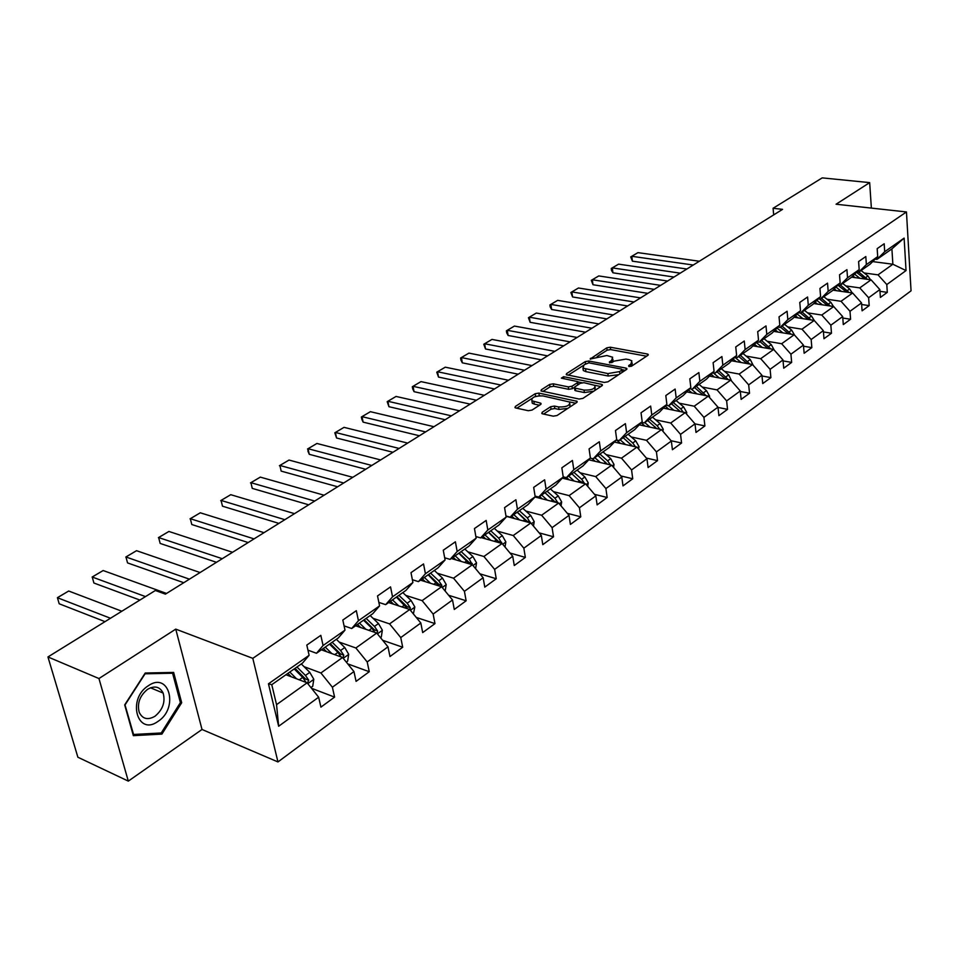 <?xml version="1.0" encoding="UTF-8"?>
<svg xmlns="http://www.w3.org/2000/svg" width="959" height="959" viewBox="0 0 959 959"><rect width="100%" height="100%" fill="white"/><g stroke="black" fill="none" stroke-linecap="round" stroke-linejoin="round"><path stroke-width="1.44" d="M629.08 366.554L631.633 366.122L647.852 355.369L648.188 354.374L647.277 353.991L610.332 347.218L606.783 347.829L590.193 359.026L606.855 355.513L612.645 357.228L611.53 360.524L609.409 361.903L609.768 362.886L614.419 361.063L625.951 359.086L629.068 359.673L631.885 360.86L630.818 364.156L628.696 365.559L629.08 366.554M542.171 412.274L541.799 413.509L542.566 413.844L553.223 416.17L557.035 415.523L576.719 402.48L577.066 401.294L538.874 393.094L535.17 393.729L515.379 406.424L514.983 407.647L515.726 407.959L528.289 410.716L532.053 410.068L540.564 404.542L540.936 403.343L540.169 403.008L531.897 400.802C531.346 397.374 534.99 395.743 542.854 395.911L569.634 402.037C570.209 405.513 566.529 407.155 558.582 406.952L554.434 406.065L550.67 406.712L542.171 412.274L542.398 413.797M175.749 629.128L98.957 678.54L47.95 656.951L77.883 757.238L128.314 781.117L202.013 729.475L277.966 761.937L252.804 658.342L175.749 629.128L202.013 729.475M871.371 208.103L869.669 182.618L836.08 204.231L906.459 211.951L252.804 658.342M869.669 182.618L822.199 177.883L773.086 208.271L773.685 214.888M47.95 656.951L155.358 590.492L165.428 594.136L782.568 209.35L773.086 208.271M604.254 382.425L607.958 381.802L626.479 369.527L626.814 368.472L625.939 368.1L588.85 361.016L585.254 361.627L566.601 373.578L566.242 374.681L604.254 382.425M601.976 385.758L582.88 398.405L579.128 399.04L540.996 390.912L541.367 389.762L549.651 384.451L553.319 383.828L568.291 386.885L571.984 386.249L577.39 382.737L577.75 381.622L561.363 378.146L563.616 376.695L601.473 384.271L602.324 384.643L601.976 385.758M277.966 761.937L911.05 290.829L906.459 211.951M311.483 688.262L334.595 697.109L332.389 687.231L353.955 671.564L356.077 681.37L369.263 671.72L367.189 661.95L387.987 646.846L389.977 656.543L402.708 647.229L400.754 637.567L420.821 623.002L422.691 632.592L434.978 623.602L433.144 614.048L452.516 599.974L454.278 609.456L466.134 600.778L464.42 591.331L483.132 577.738L484.786 587.124L496.247 578.733L494.628 569.394L512.717 556.256L514.276 565.522L525.352 557.407L523.842 548.176L541.332 535.47L542.794 544.64L553.523 536.788L552.096 527.654L569.023 515.355L570.401 524.429L580.77 516.829L579.44 507.791L595.827 495.887L597.121 504.866L607.167 497.493L605.908 488.563L621.792 477.031L623.002 485.901L632.736 478.769L631.561 469.934L646.953 458.75L648.092 467.536L657.526 460.62L656.424 451.881L671.348 441.032L672.415 449.723L681.573 443.01L680.542 434.367L695.011 423.842L696.006 432.437L704.901 425.928L703.93 417.369L717.979 407.167L718.914 415.667L727.533 409.349L726.634 400.886L740.276 390.972L741.139 399.388L749.53 393.25L748.679 384.871L761.937 375.245L762.741 383.564L770.892 377.606L770.101 369.311L782.976 359.961L783.731 368.196L791.654 362.406L790.923 354.195L803.438 345.096L804.145 353.26L811.841 347.614L811.158 339.498L823.337 330.651L823.985 338.719L831.477 333.241L830.842 325.197L842.685 316.59L843.297 324.586L850.585 319.239L849.998 311.279L861.53 302.912L862.093 310.824L869.178 305.621L868.638 297.746L879.871 289.582L880.386 297.422L887.291 292.363L886.799 284.559L906.039 270.57L904.121 238.108L891.906 248.872L876.994 259.35L875.195 259.122M334.595 697.109L320.917 707.131L318.652 697.205L278.661 726.251L268.46 683.803L309.122 655.297L306.808 645.083L320.821 635.349L323.087 645.503L345 630.135L342.819 620.053L356.316 610.667L358.45 620.713L379.572 605.896L377.522 595.923L390.541 586.884L392.543 596.81L412.909 582.521L410.991 572.667L423.542 563.94L425.424 573.746L445.084 559.96L443.274 550.226L455.393 541.799L457.167 551.497L476.155 538.179L474.453 528.553L486.165 520.425L487.819 530.003L506.16 517.141L504.566 507.623L515.882 499.759L517.44 509.229L535.182 496.786L533.683 487.388L544.628 479.788L546.091 489.15L563.245 477.114L561.842 467.812L572.427 460.452L573.794 469.718L590.408 458.066L589.09 448.872L599.339 441.751L600.622 450.91L616.709 439.63L615.474 430.531L625.4 423.638L626.611 432.689L642.194 421.756L641.032 412.778L650.658 406.089L651.784 415.031L666.889 404.446L665.81 395.552L675.136 389.066L676.191 397.925L690.84 387.652L689.821 378.853L698.871 372.572L699.854 381.322L714.071 371.361L713.124 362.658L721.911 356.556L722.834 365.223L736.632 355.537L735.745 346.942L744.268 341.02L745.131 349.579L758.533 340.181L757.706 331.67L765.989 325.916L766.792 334.403L779.811 325.269L779.044 316.842L787.087 311.255L787.83 319.647L800.489 310.764L799.77 302.433L807.598 297.002L808.293 305.298L820.592 296.667L819.933 288.431L827.533 283.145L828.18 291.356L840.144 282.965L839.533 274.801L846.929 269.659L847.528 277.786L859.18 269.623L858.605 261.543L865.809 256.544L866.361 264.588L877.701 256.628L877.173 248.645L884.186 243.766L884.689 251.726L904.121 238.108M321.397 649.818L342.579 657.478L320.917 672.966L304.051 666.661M307.959 650.166L316.482 653.271L338.311 637.927L345 630.135M320.917 672.966L332.389 687.231M342.579 657.478L353.955 671.564M323.087 645.503L316.482 653.271M355.597 625.783L376.767 633.048L355.873 647.984L339.174 642.062M344.077 625.879L351.701 628.517L372.751 613.724L379.572 605.896M355.873 647.984L367.189 661.95M376.767 633.048L387.987 646.846M358.45 620.713L351.701 628.517M388.611 602.576L409.745 609.48L389.582 623.889L373.051 618.315M378.853 602.408L385.662 604.649L405.969 590.384L412.909 582.521M389.582 623.889L400.754 637.567M409.745 609.48L420.821 623.002M392.543 596.81L385.662 604.649M420.498 580.171L441.584 586.728L422.128 600.634L405.753 595.383M412.37 579.727L418.436 581.622L438.035 567.848L445.084 559.96M422.128 600.634L433.144 614.048M441.584 586.728L452.516 599.974M425.424 573.746L418.436 581.622M451.305 558.51L472.343 564.755L453.535 578.193L437.316 573.23M444.676 557.778L450.071 559.385L469.011 546.079L476.155 538.179M453.535 578.193L464.42 591.331M472.343 564.755L483.132 577.738M457.167 551.497L450.071 559.385M481.094 537.579L502.072 543.513L483.899 556.496L467.824 551.821M475.868 536.549L480.639 537.903L498.932 525.041L506.16 517.141M483.899 556.496L494.628 569.394M502.072 543.513L512.717 556.256M487.819 530.003L480.639 537.903M506.016 516.278L530.818 522.967L513.245 535.53L497.325 531.106M505.98 516.014L510.176 517.141L527.87 504.71L535.182 496.786M513.245 535.53L523.842 548.176M530.818 522.967L541.332 535.47M517.44 509.229L510.176 517.141M534.99 496.99L558.641 503.079L541.631 515.235L525.856 511.063M535.074 496.115L538.754 497.062L555.872 485.026L563.245 477.114M541.631 515.235L552.096 527.654M558.641 503.079L569.023 515.355M546.091 489.15L538.754 497.062M562.31 478.121L585.577 483.839L569.107 495.611L553.475 491.655M563.209 476.851L566.397 477.63L582.976 465.978L590.408 458.066M569.107 495.611L579.44 507.791M585.577 483.839L595.827 495.887M573.794 469.718L566.397 477.63M588.766 459.817L611.662 465.187L595.707 476.599L580.219 472.847M590.336 458.15L593.177 458.822L609.229 447.529L616.709 439.63M595.707 476.599L605.908 488.563M611.662 465.187L621.792 477.031M600.622 450.91L593.177 458.822M614.407 442.063L636.956 447.122L621.48 458.174L606.136 454.626M616.373 439.977L619.106 440.589L634.666 429.656L642.194 421.756M621.48 458.174L631.561 469.934M636.956 447.122L646.953 458.75M626.611 432.689L619.106 440.589M639.257 424.837L661.47 429.608L646.474 440.325L631.25 436.968M641.607 422.368L644.244 422.931L659.324 412.322L666.889 404.446M646.474 440.325L656.424 451.881M661.47 429.608L671.348 441.032M651.784 415.031L644.244 422.931M663.364 408.114L685.253 412.61L670.701 423.003L655.62 419.826M666.085 405.285L668.615 405.801L683.24 395.516L690.84 387.652M670.701 423.003L680.542 434.367M685.253 412.61L695.011 423.842M676.191 397.925L668.615 405.801L673.877 410.272M686.752 391.883L708.329 396.115L694.208 406.208L679.26 403.188M689.821 388.707L692.254 389.186L706.447 379.201L714.071 371.361M694.208 406.208L703.93 417.369M708.329 396.115L717.979 407.167M699.854 381.322L692.254 389.186M709.468 376.108L730.746 380.1L717.032 389.893L702.204 387.04M712.849 372.619L715.198 373.063L728.984 363.365L736.632 355.537M717.032 389.893L726.634 400.886M730.746 380.1L740.276 390.972M722.834 365.223L715.198 373.063M731.525 360.776L752.515 364.54L739.185 374.058L724.489 371.349M735.205 357L737.483 357.407L750.873 347.985L758.533 340.181M739.185 374.058L748.679 384.871M752.515 364.54L761.937 375.245M745.131 349.579L737.483 357.407M752.959 345.863L773.661 349.424L760.715 358.678L746.15 356.101M756.927 341.824L759.12 342.195L772.127 333.049L779.811 325.269M760.715 358.678L770.101 369.311M773.661 349.424L782.976 359.961M766.792 334.403L759.12 342.195M773.793 331.37L794.232 334.727L781.645 343.73L767.2 341.284M778.037 327.067L780.146 327.415L792.805 318.52L800.489 310.764M781.645 343.73L790.923 354.195M794.232 334.727L803.438 345.096M787.83 319.647L780.146 327.415M794.052 317.261L814.227 320.438L801.988 329.189L787.663 326.875M798.547 312.73L800.597 313.042L812.896 304.399L820.592 296.667M801.988 329.189L811.158 339.498M814.227 320.438L823.337 330.651M808.293 305.298L800.597 313.042M813.759 303.535L833.683 306.532L821.779 315.043L807.574 312.85M818.506 298.776L820.484 299.064L832.448 290.661L840.144 282.965M821.779 315.043L830.842 325.197M833.683 306.532L842.685 316.59M828.18 291.356L820.484 299.064M832.939 290.169L852.623 292.998L841.031 301.294L826.946 299.208M845.406 291.968L845.946 291.584L837.914 285.195L839.832 285.47L851.484 277.283L859.18 269.623M841.031 301.294L849.998 311.279M852.623 292.998L861.53 302.912M847.528 277.786L839.832 285.47M851.616 277.151L871.06 279.824L859.767 287.892L845.802 285.914M856.807 271.984L858.665 272.236L870.005 264.264L877.701 256.628M859.767 287.892L868.638 297.746M871.06 279.824L879.871 289.582M866.361 264.588L858.665 272.236M872.678 261.603L892.865 264.24L878.024 274.849L864.167 272.979M878.024 274.849L886.799 284.559M891.906 248.872L892.865 264.24L906.039 270.57M884.689 251.726L876.994 259.35M98.957 678.54L128.314 781.117M309.122 655.297L302.576 663.041L271.769 684.69L276.552 704.661L307.12 682.82L285.926 674.74M268.46 683.803L271.769 684.69M276.552 704.661L278.661 726.251M307.12 682.82L318.652 697.205M879.978 291.32L887.291 292.363M861.638 304.506L869.178 305.621M842.805 318.04L850.585 319.239M823.445 331.934L831.477 333.241M803.534 346.223L811.841 347.614M783.071 360.896L791.654 362.406M762.009 375.976L770.892 377.606M740.336 391.488L749.53 393.25M718.015 407.443L727.533 409.349M695.023 423.866L704.901 425.928M671.084 440.72L681.573 443.01M646.366 458.066L657.526 460.62M620.857 475.94L632.736 478.769M594.52 494.341L607.167 497.493M567.296 513.305L580.77 516.829M539.15 532.856L553.523 536.788M510.02 553.019L525.352 557.407M479.872 573.818L496.247 578.733M448.644 595.275L466.134 600.778M416.254 617.428L434.978 623.602M382.653 640.288L402.708 647.229M347.757 663.892L369.263 671.72M133.349 735.661L161.915 734.091L181.683 702.743L173.639 672.427L145.229 673.014L124.694 704.901L133.349 735.661M180.292 702.168L181.683 702.743M159.578 733.06L161.915 734.091M632.017 365.87L632.149 362.886M612.897 362.058L612.909 359.217M646.594 356.209L610.643 349.579L607.107 350.191L597.133 356.592M582.916 365.727L568.136 375.233M625.268 370.33L622.175 369.73M621.84 370.09L621.468 369.095L588.898 362.838L584.103 364.732L582.964 368.136L607.874 373.59L619.574 371.589L621.84 370.09L622.139 372.404M622.487 372.176L622.139 369.814M583.132 368.28L583.3 370.546L585.925 371.648L585.589 369.251M618.711 374.681L608.21 376.012L585.925 371.648M542.866 391.476L550.01 386.873L549.651 384.451M574.381 387.364L572.343 388.695L568.651 389.318L553.679 386.249L550.01 386.873M578.241 384.655L577.845 382.305M577.941 381.922L581.921 382.713M594.832 385.314L600.813 386.525M584.055 390.109C591.799 390.301 595.419 388.731 594.916 385.398L583.971 382.689L580.291 383.312L574.885 386.849L574.525 387.975L584.055 390.109L584.403 392.555L593.753 391.2M594.82 390.493L595.179 387.268M574.777 389.714L575.688 390.769L575.34 388.323M584.403 392.555L575.688 390.769M567.872 408.342L558.953 409.433L554.805 408.534L551.041 409.181L543.597 414.072M569.898 407L569.922 404.039M531.981 401.294L532.281 403.259L534.319 404.123L533.935 401.665M539.485 405.237L534.319 404.123M540.013 395.695L534.619 396.774M531.777 398.596L516.829 408.21M575.616 403.212L569.478 401.917M870.484 279.752L867.955 275.952L861.074 270.534M693.273 265.032L631.801 256.293L637.951 252.637L699.339 261.244M859.851 278.278L854.625 274.154M632.413 261.172L630.722 256.904L631.801 256.293L632.413 261.172L686.86 269.023M855.044 277.619L852.863 275.904M867.38 279.321L858.868 272.092M856.483 272.296L864.886 278.973M630.722 256.904L637.951 252.637M158.067 721.348C179.033 708.114 169.216 671.06 148.333 685.733C126.744 699.051 137.341 736.68 158.067 721.348M154.986 716.241C162.814 709.696 165.535 701.976 163.138 693.057C159.841 686.62 154.663 685.361 147.614 689.293C139.81 695.659 137.005 703.319 139.199 712.285C142.531 719.046 147.794 720.365 154.986 716.241M125.185 704.685L145.073 673.805L172.596 673.23L180.4 702.599L161.244 732.976L133.565 734.474L124.91 704.565M170.762 672.487L172.596 673.23M132.929 734.186L133.565 734.474M852.251 292.951L849.638 288.959L842.709 283.456M673.997 277.043L612.298 267.885L618.603 264.145L680.231 273.159M841.379 291.38L836.008 287.101M612.945 272.812L611.506 270.45L611.255 268.484L612.298 267.885L612.945 272.812L667.596 281.035M836.548 290.685L834.246 288.863M849.087 292.495L840.432 285.051M845.946 291.584L846.557 292.135M611.255 268.484L618.603 264.145M833.515 306.508L830.83 302.313L823.829 296.715M654.254 289.354L592.314 279.764L598.776 275.928L660.631 285.374M822.414 304.842L816.888 300.395M592.998 284.739L591.295 280.34L592.314 279.764L592.998 284.739L647.84 293.346M817.548 304.111L815.126 302.157M830.314 306.029L821.503 298.357M819.43 298.908L827.725 305.645M591.295 280.34L598.776 275.928M814.287 320.51L811.518 316.038L804.457 310.332M633.995 301.977L571.852 291.932L578.469 288L640.54 297.901M802.935 318.664L797.229 314.049M572.559 296.954L570.857 292.495L571.852 291.932L572.559 296.954L627.606 305.969M798.032 317.897L795.479 315.823M811.014 319.934L802.06 312.023M800.465 313.018L808.389 319.527M570.857 292.495L578.469 288M794.555 335.099L791.666 330.136L784.534 324.334M613.221 314.936L550.862 304.411L557.647 300.371L619.946 310.752M782.904 332.869L777.03 328.086M551.617 309.469L550.202 306.964L549.903 304.95L550.862 304.411L551.617 309.469L606.831 318.915M777.989 332.066L775.28 329.86M791.199 334.235L782.076 326.06M780.518 327.151L788.526 333.792M549.903 304.95L557.647 300.371M774.201 350.035L771.264 344.617L764.059 338.719M591.907 328.23L529.356 317.189L536.309 313.054L598.8 323.926M762.321 347.482L756.267 342.495M530.135 322.308L528.421 317.717L529.356 317.189L530.135 322.308L585.529 332.198M757.37 346.631L754.517 344.281M770.808 348.932L761.53 340.493M759.924 341.62L768.099 348.465M528.421 317.717L536.309 313.054M753.211 365.343L750.286 359.529L743.009 353.511M570.03 341.86L507.287 330.304L514.42 326.072L577.102 337.448M741.151 362.502L734.906 357.311M508.114 335.47L506.712 332.869L506.388 330.807L507.287 330.304L508.114 335.47L563.676 345.827M736.176 361.615L733.155 359.098M749.854 364.06L740.408 355.345M738.754 356.496L747.085 363.569M506.388 330.807L514.42 326.072M731.609 381.095L728.696 374.861L721.36 368.736M547.577 355.873L484.643 343.766L491.967 339.414L554.841 351.342M719.37 377.966L713.028 372.655M485.506 348.98L483.78 344.245L484.643 343.766L485.506 348.98L541.236 359.817M714.371 377.031L711.17 374.346M728.289 379.644L718.675 370.618M716.972 371.804L725.472 379.105M483.78 344.245L491.967 339.414M709.384 397.326L709.576 396.151L706.471 390.637L699.063 384.391M524.501 370.246L461.411 357.575L468.927 353.116L531.969 365.595M696.953 393.885L691.139 388.97M462.322 362.838L460.943 360.14L460.584 358.031L461.411 357.575L462.322 362.838L518.184 374.19M691.93 392.89L688.538 390.025M706.1 395.671L696.306 386.333M694.556 387.568L703.235 395.108M460.584 358.031L468.927 353.116M686.5 414.036L686.752 412.478L683.599 406.88L676.119 400.526M500.802 385.027L437.556 371.756L445.276 367.177L508.462 380.255M438.503 377.067L436.765 372.188L437.556 371.756L438.503 377.067L494.508 388.958M668.819 409.241L665.234 406.172M683.252 412.202L680.77 408.894L673.278 402.516M671.48 403.787L680.327 411.603M436.765 372.188L445.276 367.177M662.921 431.274L663.244 429.284L660.032 423.614L652.48 417.129M476.431 400.227L413.053 386.321L420.977 381.61L484.319 395.312M650.094 427.163L644.76 422.559M414.048 391.68L412.706 388.874L412.31 386.729L413.053 386.321L414.048 391.68L470.162 404.135M645.011 426.072L641.211 422.799M659.708 429.224L657.119 425.688L649.555 419.191M647.697 420.498L656.735 428.589M412.31 386.729L420.977 381.61M638.622 449.052L639.006 446.618L635.745 440.864L628.121 434.247M451.389 415.846L387.892 401.282L396.031 396.439L459.493 410.788M625.592 444.568L620.161 439.845M388.934 406.7L387.184 401.665L387.892 401.282L388.934 406.7L445.144 419.73M620.485 443.43L616.565 440.025M635.457 446.786L632.736 442.998L625.112 436.369M623.194 437.712L632.425 446.103M387.184 401.665L396.031 396.439M613.556 467.405L614.024 464.48L610.715 458.642L603.019 451.905M425.616 431.91L362.022 416.662L370.39 411.687L433.959 426.707M600.322 462.526L594.796 457.671M363.113 422.128L361.795 419.203L361.363 417.009L362.022 416.662L363.113 422.128L419.419 435.77M595.203 461.327L592.051 458.558M607.299 464.084L610.415 464.815L607.61 460.847L599.902 454.087M597.925 455.477L607.359 464.18M361.363 417.009L370.39 411.687M587.711 486.345L588.263 482.916L584.882 476.983L577.114 470.102M399.1 448.44L335.422 432.473L344.029 427.354L407.683 443.094M574.261 481.058L568.639 476.06M336.561 437.999L334.811 432.797L335.422 432.473L336.561 437.999L392.938 452.276M569.107 479.788L566.565 477.522M584.618 483.6L581.681 479.26L573.902 472.355M580.411 481.43L584.534 483.3M571.864 473.794L581.502 482.833M334.811 432.797L344.029 427.354M561.039 505.908L561.662 501.929L558.234 495.911L550.382 488.886M371.792 465.463L308.055 448.728L316.914 443.466L380.627 459.948M547.361 500.178L541.631 495.036M309.266 454.314L307.983 451.257L308.055 448.728L309.266 454.314L365.679 469.275M542.195 498.848L539.569 496.486M557.946 502.9L554.925 498.26L547.074 491.212M545 492.674L554.674 501.557L557.814 502.372M544.964 492.698L554.817 502.096M307.503 449.028L316.914 443.466M533.492 526.131L534.211 521.576L530.711 515.462L522.787 508.282M343.682 483L279.908 465.463L289.019 460.056L352.78 477.318M519.586 519.934L513.748 514.635M281.167 471.109L279.908 465.463L281.167 471.109L337.616 486.776M514.396 518.531L511.698 516.074M530.375 522.847L527.306 517.884L519.358 510.691M517.309 512.13L527.066 521.205L530.231 522.056M517.189 512.214L527.258 522.008M279.405 465.726L289.019 460.056M505.033 547.05L505.849 541.859L502.288 535.649L494.281 528.313M314.708 501.066L250.934 482.689L260.309 477.114L324.082 495.216M490.888 540.349L484.942 534.882M252.253 488.383L250.934 482.689L252.253 488.383L308.702 504.806M485.686 538.874L482.904 536.309M501.869 543.453L498.752 538.155L490.744 530.807M488.694 532.233L498.56 541.511L501.725 542.398M488.503 532.377L498.8 542.578M250.491 482.916L260.309 477.114M475.616 568.687L476.527 562.825L472.895 556.52L464.815 549.028M284.835 519.682L221.085 500.43L230.747 494.688L294.509 513.652M461.231 561.459L455.153 555.812M222.476 506.184L221.085 500.43L222.476 506.184L278.901 523.386M456.004 559.912L453.139 557.227M472.355 564.767L469.251 559.109L461.159 551.593M459.133 553.019L469.095 562.489L472.272 563.436M458.846 553.223L469.371 563.868M220.714 500.622L230.747 494.688M445.18 591.092L446.199 584.51L442.507 578.097L434.343 570.437M254.039 538.886L190.338 518.711L200.287 512.789L264.013 532.665M430.555 583.3L424.358 577.462M191.788 524.525L190.338 518.711L191.788 524.525L248.177 542.542M425.317 581.669L422.356 578.864M441.751 586.932L441.799 585.182L438.731 580.782L430.555 573.098M428.553 574.513L438.611 584.187L441.799 585.182M428.17 574.777L438.946 585.913M190.026 518.855L200.287 512.789M413.389 613.928L414.827 606.951L411.063 600.442L402.816 592.59M222.248 558.701L158.643 537.555L168.904 531.454L232.546 552.288M398.812 605.908L392.471 599.866M160.165 543.429L158.643 537.555L160.165 543.429L216.47 562.31M393.574 604.194L390.493 601.257M410.008 609.804L410.272 607.694L407.155 603.211L398.896 595.347M396.906 596.75L407.072 606.651L410.272 607.694M396.415 597.085L407.467 608.737M158.403 537.651L168.904 531.454M380.459 637.591L381.31 636.98L382.341 630.183L378.493 623.566L370.174 615.534M189.438 579.164L125.953 556.987L136.538 550.694L200.071 572.535M365.942 629.332L359.469 623.062M127.547 562.909L125.953 556.987L127.547 562.909L183.744 582.712M360.692 627.534L357.503 624.441M377.091 633.455L377.618 630.998L374.454 626.431L366.122 618.387M364.156 619.766L374.418 629.907L377.618 630.998M363.545 620.197L371.888 628.253L374.861 632.401M125.797 557.035L136.538 550.694M346.319 662.118L347.637 661.171L348.68 654.266L344.761 647.517L336.357 639.305M145.48 596.594L92.232 577.03L103.152 570.533L166.53 593.441M331.886 653.618L325.257 647.097M93.91 583.024L92.232 577.03L93.91 583.024L139.894 600.058M326.635 651.712L323.327 648.464M342.914 657.898L343.79 655.153L340.565 650.502L332.15 642.254M330.22 643.621L340.589 653.99L343.79 655.153M329.488 644.124L337.916 652.384L341.092 656.939M92.148 577.03L103.152 570.533M310.92 687.555L312.742 686.248L313.785 679.212L309.793 672.355L301.306 663.94M110.489 618.255L57.42 597.721L68.688 591.02L121.829 611.231M296.595 678.804L289.786 672.031M68.688 591.02L57.42 597.673L59.182 603.774L104.999 621.648M291.332 676.802L287.892 673.362M307.383 683.144L308.714 680.183L305.442 675.448L296.942 666.996M295.036 668.339L305.501 678.972L308.714 680.183M294.185 668.938L302.684 677.402L306.077 682.388M631.106 366.374L630.818 364.156M609.528 362.826L609.409 361.903M611.83 362.682L611.53 360.524M590.564 359.217L590.444 358.306M607.107 350.191L606.783 347.829M610.643 349.579L610.332 347.218M647.481 355.621L647.277 353.991M628.816 366.482L628.696 365.559M566.805 374.957L566.601 373.578M585.565 363.797L585.254 361.627M589.114 362.886L588.85 361.016M626.155 369.742L625.939 368.1M608.21 376.012L607.874 373.59M619.886 373.89L619.574 371.589M541.595 391.2L541.367 389.762M553.679 386.249L553.319 383.828M568.651 389.318L568.291 386.885M572.343 388.695L571.984 386.249M577.714 384.991L577.39 382.737M563.904 378.649L563.616 376.695M601.701 385.938L601.473 384.271M551.041 409.181L550.67 406.712M554.805 408.534L554.434 406.065M558.953 409.433L558.582 406.952M540.42 404.638L540.169 403.008M515.618 407.935L515.379 406.424M535.554 396.175L535.17 393.729M539.246 395.54L538.874 393.094M576.491 402.624L576.251 400.946M865.749 277.523L867.955 275.952M847.372 290.565L849.638 288.959M828.504 303.967L830.83 302.313M826.43 305.442L827.042 305.01M809.132 317.729L811.518 316.038M806.927 319.287L807.622 318.808M789.209 331.874L791.666 330.136M786.883 333.528L787.663 332.977M768.734 346.415L771.264 344.617M766.289 348.153L767.14 347.554M747.684 361.363L750.286 359.529M745.095 363.209L746.042 362.538M726.023 376.755L728.696 374.861M723.278 378.697L724.333 377.954M708.893 396.762L709.552 396.295M703.726 392.591L706.471 390.637M700.837 394.64L701.988 393.825M685.817 413.269L686.728 412.622M680.77 408.894L683.599 406.88M677.713 411.063L678.972 410.164M662.046 430.267L663.22 429.44M657.119 425.688L660.032 423.614M653.894 427.978L655.273 427.007M637.543 447.805L638.982 446.762M632.736 442.998L635.745 440.864M629.344 445.42L630.83 444.353M612.262 465.882L614 464.636M607.61 460.847L610.715 458.642M604.026 463.401L605.644 462.238M586.177 484.535L588.239 483.072M581.681 479.26L584.882 476.983M577.905 481.945L579.656 480.699M559.253 503.799L561.638 502.084M554.925 498.26L558.234 495.911M550.934 501.101L552.84 499.747M531.442 523.698L534.187 521.732M527.306 517.884L530.711 515.462M523.087 520.881L525.136 519.418M502.696 544.256L505.825 542.015M498.752 538.155L502.288 535.649M494.305 541.32L496.522 539.737M472.979 565.51L476.503 562.993M469.251 559.109L472.895 556.52M464.552 562.442L466.937 560.751M442.219 587.507L446.175 584.678M438.731 580.782L442.507 578.097M433.78 584.307L436.345 582.485M410.392 610.272L414.803 607.119M407.155 603.211L411.063 600.442M401.917 606.927L404.674 604.973M377.414 633.863L382.317 630.363M374.454 626.431L378.493 623.566M368.927 630.363L371.888 628.253M343.238 658.306L348.656 654.434M340.565 650.502L344.761 647.517M334.727 654.649L337.916 652.384M307.803 683.659L313.761 679.392M305.442 675.448L309.793 672.355M299.268 679.823L302.684 677.402M648.26 354.986L648.188 354.374M626.898 369.131L626.814 368.472M583.3 370.546L582.964 368.136M574.885 390.421L574.525 387.975M602.42 385.338L602.324 384.643M532.281 403.259L531.897 400.802M541.056 404.087L540.936 403.343M577.174 402.049L577.066 401.294M150.491 687.795L163.138 693.057"/></g></svg>
